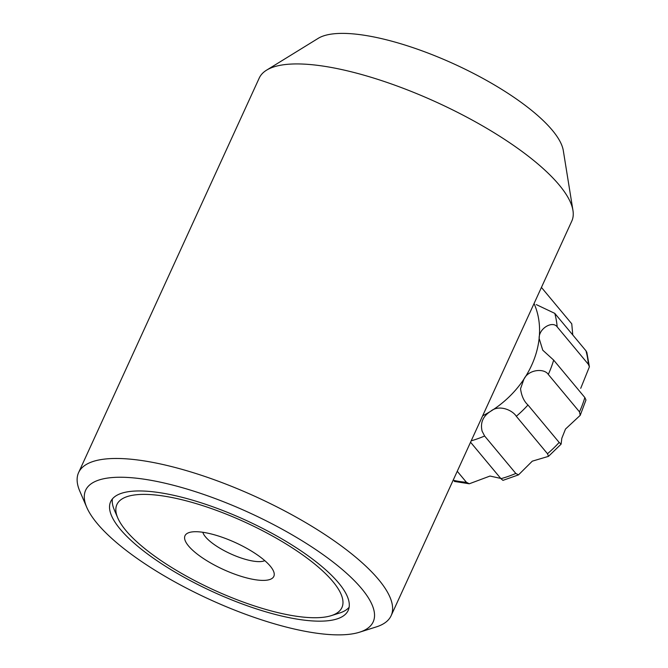 <?xml version="1.0" encoding="UTF-8"?>
<svg xmlns="http://www.w3.org/2000/svg" width="668" height="668" viewBox="0 0 668 668"><rect width="100%" height="100%" fill="white"/><g stroke="black" fill="none" stroke-linecap="round" stroke-linejoin="round"><path stroke-width="1" d="M359.526 632.212L376.293 626.91A171.868 51.82 -155.4 0 0 391.139 615.679L571.775 221.141A171.868 51.82 -155.4 0 0 572.952 210.42A171.868 51.82 -155.4 0 0 350.533 71.61A171.868 51.82 -155.4 0 0 266.582 70.157A171.868 51.82 -155.4 0 0 259.234 78.056L78.599 472.593A171.868 51.82 -155.4 0 0 79.801 491.164L86.748 507.321A158.116 47.678 -155.4 0 0 289.186 627.803A158.116 47.678 -155.4 0 0 359.526 632.212A158.116 47.678 -155.4 0 0 333.791 562.598A158.116 47.678 -155.4 0 0 169.639 484.308A158.116 47.678 -155.4 0 0 86.748 507.321M391.139 615.679A171.868 51.82 -155.4 0 0 329.299 537.473A171.868 51.82 -155.4 0 0 169.897 466.155A171.868 51.82 -155.4 0 0 78.599 472.593M278.79 615.328A130.619 39.387 -155.4 0 0 348.178 610.435A130.619 39.387 -155.4 0 0 301.176 550.991A130.619 39.387 -155.4 0 0 180.034 496.792A130.619 39.387 -155.4 0 0 110.646 501.685A130.619 39.387 -155.4 0 0 157.648 561.12A130.619 39.387 -155.4 0 0 278.79 615.328M572.952 210.42L563.299 150.584A137.499 41.458 -155.4 0 0 385.352 39.529A137.499 41.458 -155.4 0 0 318.185 38.36L266.582 70.157M222.77 537.473A48.847 14.729 24.6 0 1 273.488 571.115A48.847 14.729 24.6 0 1 236.054 574.639A48.847 14.729 24.6 0 1 193.194 550.724A48.847 14.729 24.6 0 1 189.219 532.53A48.847 14.729 24.6 0 1 222.77 537.473M202.838 532.279A35.095 10.579 -155.4 0 0 239.645 557.488A35.095 10.579 -155.4 0 0 264.779 560.636M212.583 508.983A123.747 37.316 -155.4 0 0 117.76 517.917A123.747 37.316 -155.4 0 0 246.241 603.137A123.747 37.316 -155.4 0 0 331.236 615.654A123.747 37.316 -155.4 0 0 321.174 569.579A123.747 37.316 -155.4 0 0 212.583 508.983M117.76 517.917L114.286 509.843A130.619 39.387 24.6 0 1 112.424 498.896M349.13 607.262A130.619 39.387 24.6 0 1 339.628 613.007L331.236 615.654M515.813 473.445L484.626 436.012L482.121 431.177C480.117 422.769 482.972 416.131 490.704 411.254C498.988 404.232 512.481 410.11 516.297 416.289L547.484 453.722L548.495 456.344L532.287 461.17L518.51 474.865L515.813 473.445A103.123 83.216 140.2 0 1 500.942 478.68L502.954 480.359L518.51 474.865M559.158 442.433L527.97 405C523.971 401.318 521.491 395.89 520.547 388.734L523.912 379.14C528.488 369.404 544.144 367.984 548.294 374.431L579.482 411.864L580.216 415.329L565.495 429.056L561.821 438.266L561.103 444.153L559.158 442.433A103.123 83.216 140.2 0 1 547.484 453.722M580.216 415.329L585.961 400.007L584.842 397.535L553.655 360.102L542.758 350.191L539.143 338.409C538.675 328.397 552.603 320.415 557.187 326.886L588.374 364.319L589.393 366.815L580.726 388.317M589.401 366.815L586.846 352.403L585.97 350.8L554.782 313.367L536.32 304.608M501.384 478.555L490.003 476.05L469.295 483.782L466.406 482.271L457.254 471.282M470.556 442.216L500.942 478.68M541.431 287.415L571.758 323.821L572.768 334.944M527.97 405A103.123 83.216 140.2 0 1 516.297 416.289M534.049 303.531A89.37 72.119 140.2 0 1 539.143 338.409A89.37 72.119 140.2 0 1 523.912 379.14A89.37 72.119 140.2 0 1 490.704 411.254A89.37 72.119 140.2 0 1 482.647 415.805M553.655 360.102A103.123 83.216 140.2 0 1 548.294 374.431M554.782 313.367A103.123 83.216 140.2 0 1 557.187 326.886M585.97 350.8A103.123 83.216 140.2 0 1 588.374 364.319M584.842 397.535A103.123 83.216 140.2 0 1 579.482 411.864M484.626 436.012A103.123 83.216 140.2 0 1 471.19 440.838M466.406 482.271A103.123 83.216 140.2 0 1 453.146 480.242M561.103 444.153L548.495 456.344M454.29 481.419L469.295 483.782"/></g></svg>
